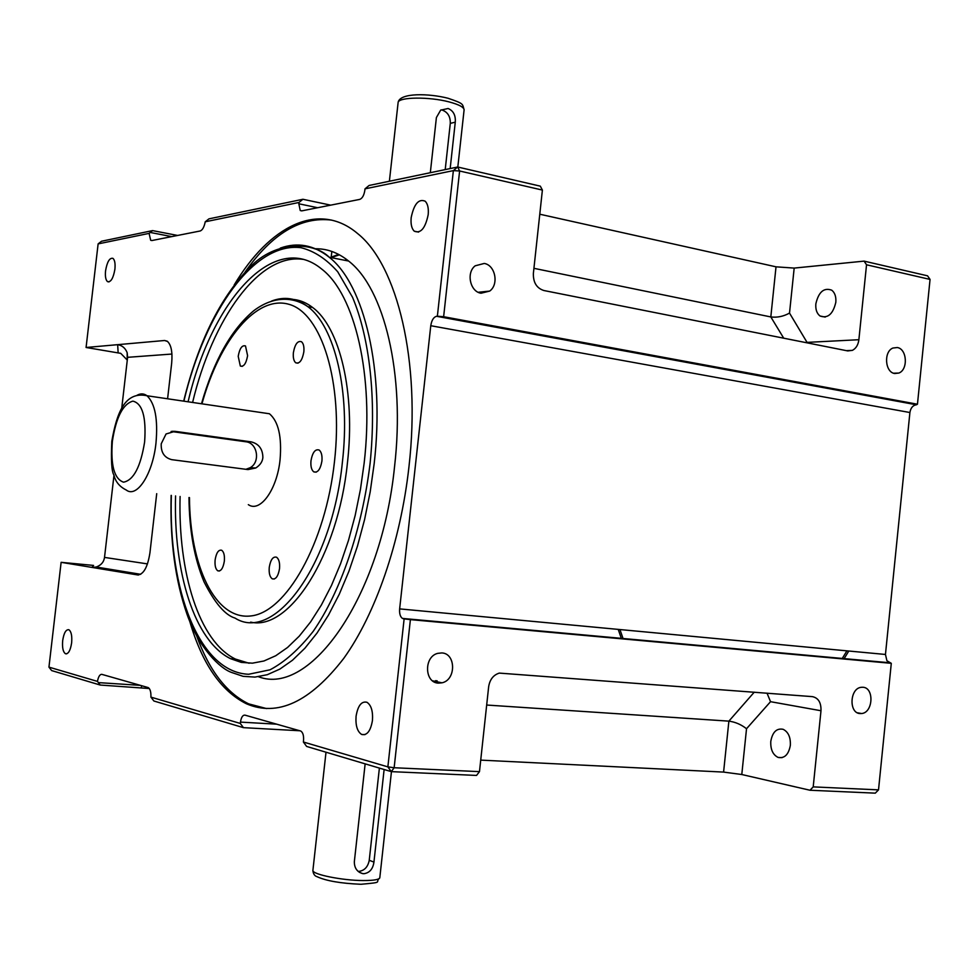 <?xml version="1.0" encoding="UTF-8"?>
<svg xmlns="http://www.w3.org/2000/svg" width="979" height="979" viewBox="0 0 979 979"><rect width="100%" height="100%" fill="white"/><g stroke="black" fill="none" stroke-linecap="round" stroke-linejoin="round"><path stroke-width="1.47" d="M815.85 303.808C818.64 291.901 823.939 287.361 831.746 290.188C834.879 292.697 836.237 296.735 835.821 302.303C833.007 314.173 827.744 318.738 820.023 315.997C816.816 313.5 815.421 309.437 815.85 303.808M770.791 741.336C772.517 732.047 776.628 728.033 783.139 729.306C788.303 731.925 790.714 737.273 790.347 745.349C788.633 754.576 784.558 758.603 778.134 757.44C772.872 754.833 770.424 749.473 770.791 741.336M105.561 270.804C107.139 261.76 109.599 257.612 112.964 258.358C114.776 259.986 115.424 263.596 114.91 269.188C113.331 278.232 110.872 282.393 107.531 281.646C105.695 280.018 105.034 276.408 105.561 270.804M71.626 642.885C72.201 635.848 71.283 631.467 68.86 629.73C65.948 629.338 63.88 632.96 62.68 640.584C62.105 647.621 63.035 652.014 65.483 653.752C68.371 654.131 70.427 650.509 71.626 642.885M372.448 720.458C373.06 711.244 371.237 705.186 366.966 702.286C361.52 700.976 357.898 705.626 356.075 716.236C355.438 725.5 357.298 731.57 361.643 734.446C367.027 735.682 370.625 731.019 372.448 720.458M411.18 217.632C414.007 203.987 418.669 198.504 425.192 201.209C427.762 203.852 428.753 208.343 428.19 214.682C425.339 228.315 420.701 233.81 414.239 231.179C411.621 228.548 410.605 224.032 411.18 217.632M189.706 621.2C201.955 663.395 220.826 690.905 246.316 703.73C277.51 717.154 309.976 702.065 343.702 658.451C375.41 614.433 400.631 541.999 408.965 466.714C421.092 361.728 397.303 264.991 357.629 233.565C318.542 200.365 269.262 226.161 234.201 284.95M331.759 220.128C300.883 216.298 271.966 233.663 245.007 272.211M894.671 373.513L898.82 373.06C908.316 369.719 907.08 348.879 897.302 347.533L892.934 348.034C883.523 351.547 884.943 372.301 894.671 373.513M481.007 293.223L489.684 291.081C499.106 284.51 495.325 265.101 484.25 263.449L475.182 265.811C466.016 272.639 470.104 291.73 481.007 293.223M860.174 713.569L861.593 713.532C873.207 712.736 874.406 687.527 862.842 687.258L861.19 687.319C849.637 688.347 848.683 713.446 860.174 713.569M438.47 683.122L441.957 682.816C456.226 680.026 456.067 653.323 441.762 652.932L437.711 653.36C423.711 656.676 424.409 682.914 438.47 683.122M338.648 254.418L331.196 257.147M331.208 257.636L339.407 254.821M258.505 676.734C310.025 696.791 381.492 597.104 394.574 466.457C405.294 373.831 384.135 288.23 348.61 261.038C337.902 252.46 326.57 248.385 314.626 248.801M175.571 495.925C173.418 572.372 194.405 641.135 230.628 658.708L241.238 662.379L252.398 663.175L263.951 660.984L275.735 655.746L287.569 647.462L299.256 636.154L310.588 621.946L321.381 604.998L331.428 585.552L340.521 563.892L348.487 540.396L355.169 515.456L360.431 489.512L364.164 463.055C374.345 375.471 354.887 294.495 321.834 269.176C274.01 229.343 211.366 301.324 188.09 401.794M302.927 259.337C258.958 253.023 212.541 318.86 192.594 402.455M450.169 168.572L455.272 122.167C455.761 115.289 453.375 110.737 448.113 108.498L440.66 110.15L436.401 117.529L430.319 172.708M365.143 763.853L354.337 861.753C354.337 867.994 357.078 871.934 362.597 873.586L363.894 873.709C369.572 872.901 372.926 869.034 373.941 862.095L384.123 769.506M250.648 622.118C288.952 631.345 337.975 556.219 347.423 463.006C355.634 392.689 339.823 327.329 312.656 307.516C305.007 301.642 296.906 298.913 288.364 299.317M445.212 169.612L450.291 123.378C450.475 116.562 447.746 112.12 442.129 110.04L441.088 109.856M321.92 461.109C322.36 455.651 321.455 451.968 319.191 450.046C315.262 448.798 312.521 452.359 310.979 460.742C310.527 466.237 311.444 469.932 313.733 471.841C317.649 473.065 320.366 469.492 321.92 461.109M279.517 568.713C279.97 562.913 278.991 559.082 276.592 557.235C273.043 556.292 270.596 559.645 269.262 567.306C268.797 573.131 269.788 576.961 272.211 578.809C275.735 579.727 278.171 576.362 279.517 568.713M303.833 351.914C304.273 346.933 303.502 343.543 301.544 341.769C297.702 340.472 294.985 344.094 293.394 352.611C292.954 357.616 293.724 361.006 295.707 362.781C299.525 364.041 302.23 360.419 303.833 351.914M247.601 355.671L245.496 345.954C242.082 344.926 239.647 348.377 238.203 356.307L240.332 366.048C243.722 367.064 246.145 363.601 247.601 355.671M224.338 561.163C224.778 555.582 223.91 551.96 221.707 550.271C218.55 549.5 216.347 552.719 215.123 559.902C214.67 565.495 215.551 569.129 217.779 570.818C220.911 571.552 223.102 568.346 224.338 561.163M248.323 504.65C260.12 512.972 277.094 489.622 280.067 459.714C281.964 436.707 278.428 421.386 269.445 413.762L260.279 412.404M248.005 469.577L255.764 467.986C260.194 465.111 262.568 461.586 262.874 457.401C262.702 448.957 258.799 443.768 251.138 441.859L175.008 431.335L166.051 433.978L161.229 443.768C160.837 452.457 164.35 457.756 171.778 459.665L248.005 469.577M245.888 469.308L250.122 467.742C260.647 462.088 257.465 442.753 245.827 441.762L171.105 431.458M379.387 768.099L369.242 860.296C367.896 867.161 364.225 870.894 358.216 871.481M180.099 496.475C177.982 572.825 199.092 641.502 235.437 659.075L249.094 663.248M171.937 354.043L127.6 357.323L121.702 408.488M113.992 475.243L104.52 557.406C103.872 562.032 101.106 565.238 96.236 567.025L91.916 567.404L137.684 574.942C143.607 574.477 147.694 567.074 149.946 552.743L156.713 493.673M479.477 771.636L476.54 775.429L391.294 771.636L306.635 746.451L303.38 742.009L387.868 766.875L391.294 771.636L394.145 767.744L387.868 766.875L404.131 618.875L410.397 619.621L394.145 767.744L479.477 771.636L488.656 686.744C489.818 679.536 493.367 674.984 499.29 673.099L812.386 696.632C818.358 697.905 821.222 702.604 820.989 710.742L770.534 701.686L746.524 728.731C741.127 724.497 735.241 721.976 728.878 721.144L486.685 705.039M533.922 268.319L770.816 316.939L776.017 266.826L794.177 268.087L864.09 261.124L927.541 275.821L930.05 279.419L866.537 264.783L864.09 261.124M196.828 636.301C209.188 670.468 226.479 692.997 248.703 703.877L266.631 708.588M127.6 357.323L127.172 352.721C125.336 348.071 122.167 345.391 117.664 344.669L86.079 347.484L120.735 353.346L127.282 360.088M770.534 701.686L767.022 693.144M794.177 268.087L789.515 313.096L807.357 342.895M789.515 313.096C783.384 316.462 777.142 317.747 770.816 316.939L783.726 338.196M480.726 760.12L723.591 772.088L728.878 721.144L754.258 692.165M746.524 728.731L741.788 774.511L723.591 772.088M810.012 790.249L813.206 786.883L878.518 789.869L875.287 793.149L810.012 790.249L741.788 774.511M807.565 342.356L858.877 339.713C858.204 344.902 856.038 348.451 852.391 350.36L847.765 350.923L543.834 290.506C536.639 288.169 533.151 282.49 533.371 273.447L542.39 190.073L459.616 170.995L443.634 316.719L437.368 316.217L453.363 170.615L459.616 170.995L457.658 167.005L453.363 170.615L365.008 188.849L369.095 185.472L457.658 167.005L540.322 186.157L542.39 190.073M539.784 214.217L776.017 266.826M167.593 398.783L171.668 363.221C172.659 351.938 171.178 344.596 167.201 341.194L164.594 340.496L117.664 344.669L118.141 352.844M330.694 205.149L302.903 199.275L208.943 218.855L205.235 221.792C204.17 227.055 202.494 230.114 200.181 230.983L151.843 240.553L150.68 240.283L149.089 233.381L152.577 230.603L177.591 235.45M150.925 697.134L240.32 723.444L243.441 727.654L153.887 701.001L150.925 697.134C151.084 692.006 150.179 688.824 148.208 687.588L101.877 674.372C99.882 674.225 98.414 676.575 97.447 681.396L100.225 685.043L51.642 670.578L48.95 667.127L97.447 681.396M149.089 233.381L98.12 243.893L86.079 347.484M61.126 562.325L91.916 567.404L93.568 565.421L61.126 562.325L48.95 667.127M98.12 243.893L101.486 241.25L152.577 230.603M846.933 650.851L842.136 658.647M621.371 638.577L618.238 629.399M820.989 710.742L813.206 786.883M858.877 339.713L866.537 264.783M878.518 789.869L891.294 663.321L410.397 619.621M891.294 663.321L886.913 660.752L885.457 654.461L909.907 412.526C910.715 407.864 912.893 405.282 916.405 404.78L917.458 404.217L443.634 316.719M917.458 404.217L930.05 279.419M303.38 742.009L303.539 740.589C303.869 735.657 302.952 732.476 300.773 731.044L244.946 715.123C242.719 714.988 241.226 717.326 240.467 722.11L240.32 723.444M437.368 316.217L436.573 316.29C433.587 317.098 431.653 320.243 430.772 325.713L399.64 608.889C399.297 613.613 400.227 616.794 402.442 618.422L404.131 618.875M302.903 199.275L298.974 202.469L298.828 203.779L300.235 210.509L301.679 210.889L359.734 199.398C362.328 198.394 364.029 195.347 364.861 190.232L365.008 188.849M298.974 202.469L205.235 221.792M149.31 688.531L100.225 685.043M848.805 651.023L843.996 658.818M623.109 638.736L619.964 629.558M299.868 730.762L243.441 727.654M280.3 248.103C297.53 241.948 313.843 244.983 329.225 257.244C364.261 284.436 384.992 370.478 374.174 463.667L370.197 491.874L364.592 519.543L357.457 546.135L348.952 571.198L339.248 594.277L328.528 614.996L317.012 633.058L304.922 648.196L292.464 660.25L279.847 669.098L267.291 674.702L254.993 677.089L243.11 676.33L231.803 672.524C219.896 668.596 198.97 647.951 187.038 614.322C175.229 580.376 169.93 540.726 171.141 495.398M171.349 495.423C168.302 590.141 199.3 672.451 248.666 674.262L270.045 669.795C284.742 662.037 299.133 649.212 313.207 631.345C340.668 591.732 362.108 529.443 370.111 463.263C376.585 399.077 369.732 338 352.513 297.249L337.731 271.783C326.411 259.007 314.186 250.979 301.042 247.711C253.965 241.58 205.076 311.775 183.881 401.17M457.817 167.042L464.034 110.468C464.646 107.555 459.579 104.68 448.847 101.84C429.169 96.652 399.334 96.97 398.147 102.244L398.037 103.272M312.95 869.866L312.876 870.612C313.035 874.59 342.613 880.5 363.136 880.549C374.345 880.574 379.913 879.497 379.852 877.306L391.453 771.648M271.587 301.055C284.363 296.196 296.441 298.057 307.81 306.635C334.879 326.46 350.604 391.894 342.381 462.321C331.991 566.058 273.936 643.007 235.033 618.092C225.182 615.179 214.866 603.137 204.085 581.954C194.332 558.556 189.29 530.422 188.984 497.54M189.473 497.601C189.889 565.972 215.086 620.037 250.6 615.975C285.978 612.756 325.542 543.663 334.488 461.537C343.47 382.153 321.528 313.023 288.878 304.285C256.253 294.887 219.663 340.019 201.943 403.825M155.979 443.071C152.785 474.056 136.876 498.458 126.242 490.014C119.548 486.673 115.449 481.692 113.943 475.084C111.63 471.633 110.921 460.387 111.802 441.345C116.782 412.746 124.957 391.013 146.997 395.749C155.086 403.483 158.084 419.257 155.979 443.071M112.365 441.321C110.529 465.331 114.262 478.951 123.538 482.182C133.609 480.236 140.633 466.824 144.623 441.945C146.36 417.042 142.432 403.434 132.875 401.133C122.913 403.972 116.073 417.372 112.365 441.321M136.938 395.345C140.523 393.301 143.876 393.436 146.997 395.749L269.445 413.762M171.961 431.311L175.008 431.335M245.827 441.762L251.138 441.859M369.242 860.296L373.941 862.095M450.291 123.378L455.272 122.167M104.52 557.406L147.486 563.904M138.528 574.991L137.684 574.942M167.593 341.475L164.594 340.496M140.474 685.361L98.353 682.608M150.228 232.451L171.741 236.612M141.343 687.711L141.576 685.679M276.714 724.166L240.467 722.11M890.339 663.028L403.348 618.752M885.457 654.461L399.64 608.889M909.907 412.526L430.772 325.713M916.405 404.78L436.573 316.29M317.673 207.732L298.828 203.779M893.607 373.219L898.82 373.06M478.229 292.28L489.684 291.081M857.408 712.785L861.593 713.532M432.534 680.809L441.957 682.816M331.147 257.624L331.734 252.374M464.144 109.758C462.125 103.958 464.878 103.958 447.978 98.243C429.096 93.397 400.081 92.577 398.147 102.244L389.385 181.237M360.553 884.257C340.557 883.376 326.08 880.855 317.123 876.719C314.712 876.046 313.292 874.014 312.876 870.612L326.007 752.215M250.122 467.742L255.764 467.986M219.48 570.99L217.779 570.818M242.254 366.354L240.332 366.048M298.032 363.16L295.707 362.781M274.279 579.017L272.211 578.809M316.193 472.159L313.733 471.841M312.656 307.516L307.81 306.635C296.845 298.864 276.69 293.467 253.818 310.661C231.289 329.544 213.838 360.578 201.478 403.764M359.317 872.289L362.597 873.586M379.742 878.028C373.99 882.593 385.236 882.103 361.08 884.27M235.437 659.075L230.628 658.708M348.61 261.038L329.225 257.244C314.859 242.596 276.384 238.925 249.253 267.928C219.957 298.057 198.101 342.454 183.673 401.145M345.599 260.451L345.783 258.86M127.197 359.819L127.172 352.721M846.284 350.641L852.391 350.36M248.703 703.877L246.316 703.73M418.596 232.096L414.239 231.179M364.947 734.629L361.643 734.446M140.695 574.306L96.236 567.025M66.658 653.837L65.483 653.752M150.68 240.283L151.953 240.528M108.999 281.915L107.531 281.646M437.111 680.833L435.471 680.711M782.062 757.648L778.134 757.44M825.199 317.086L820.023 315.997M889.238 662.722L402.442 618.422M301.875 210.852L300.235 210.509"/></g></svg>
